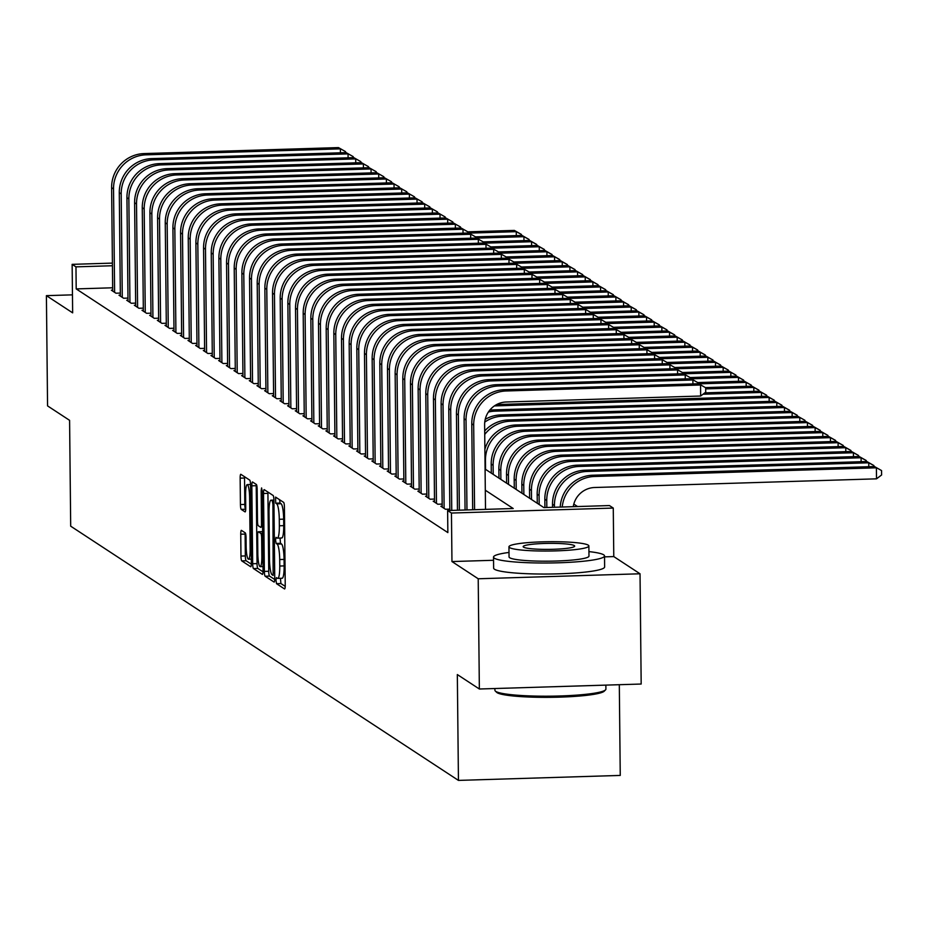 <?xml version="1.0" encoding="UTF-8"?>
<svg xmlns="http://www.w3.org/2000/svg" width="928" height="928" viewBox="0 0 928 928"><rect width="100%" height="100%" fill="white"/><g stroke="black" fill="none" stroke-linecap="round" stroke-linejoin="round"><path stroke-width="1.39" d="M275.976 580.313L276.532 583.689L284.525 588.932A4.362 0.742 -91.8 0 0 284.618 588.955A4.362 0.742 -91.8 0 0 285.232 585.092L284.42 507.175A4.362 0.742 -91.8 0 0 283.62 502.361L275.57 497.095L275.697 503.173L276.73 503.858A13.943 2.378 -91.8 0 1 279.282 519.286L279.351 525.782A13.943 2.378 -91.8 0 1 277.368 538.136A13.943 2.378 -91.8 0 1 277.089 538.054L275.987 537.347L275.558 540.061L276.115 543.437L277.147 544.11A13.943 2.378 -91.8 0 1 279.699 559.538L279.769 566.034A13.943 2.378 -91.8 0 1 277.785 578.399A13.943 2.378 -91.8 0 1 277.507 578.306L276.405 577.61L275.976 580.313M280.453 578.318L280.906 583.55L285.209 586.368M279.514 499.658L280.07 503.046L281.103 503.718L276.73 503.858M280.036 538.054L280.488 543.298L281.52 543.97L277.147 544.11M241.442 530.375A4.362 0.742 -91.8 0 0 241.361 530.352A4.362 0.742 -91.8 0 0 240.746 534.215L240.967 556.069A4.362 0.742 -91.8 0 0 241.767 560.895L250.641 566.706A4.362 0.742 -91.8 0 0 250.734 566.741A4.362 0.742 -91.8 0 0 251.349 562.878L250.537 484.961A4.362 0.742 -91.8 0 0 249.736 480.136L240.862 474.324A4.362 0.742 -91.8 0 0 240.77 474.289A4.362 0.742 -91.8 0 0 240.155 478.152L240.433 504.554A4.362 0.742 -91.8 0 0 241.222 509.379L245.027 511.873A4.362 0.742 -91.8 0 0 245.12 511.896A4.362 0.742 -91.8 0 0 245.734 508.034L245.595 494.937A11.658 1.984 -91.8 0 1 247.254 484.613A11.658 1.984 -91.8 0 1 249.62 497.582L250.154 548.877A11.658 1.984 -91.8 0 1 248.507 559.213A11.658 1.984 -91.8 0 1 246.129 546.232L246.048 537.683A4.362 0.742 -91.8 0 0 245.247 532.869L241.442 530.375M112.659 287.784L76.2 288.91L75.968 266.858L72.14 264.352L112.404 263.111M479.358 689.005L478.21 578.77L640.03 573.782L641.178 684.029L479.358 689.005L457.33 674.563L458.444 780.402L70.69 526.176L69.588 420.338L47.56 405.896L46.4 295.649L72.651 312.852L72.14 264.352M493.545 560.28L451.959 561.556L478.21 578.77M451.959 561.556L451.449 513.045L447.621 510.539L513.219 508.521L485.309 490.216M76.2 288.91L447.853 532.591L447.621 510.539M264.364 571.404A4.362 0.742 -91.8 0 0 265.164 576.23L274.038 582.042A4.362 0.742 -91.8 0 0 274.12 582.076A4.362 0.742 -91.8 0 0 274.746 578.214L273.922 500.296A4.362 0.742 -91.8 0 0 273.134 495.482L264.248 489.659A4.362 0.742 -91.8 0 0 264.167 489.624A4.362 0.742 -91.8 0 0 263.54 493.487L264.364 571.404L268.737 571.277A4.362 0.742 -91.8 0 0 269.538 576.091L274.723 579.49M262.334 574.374L253.46 568.562A4.362 0.742 -91.8 0 1 252.671 563.737L251.848 485.82A4.362 0.742 -91.8 0 1 252.462 481.957A4.362 0.742 -91.8 0 1 252.555 481.992L256.36 484.474A4.362 0.742 -91.8 0 1 257.149 489.3L257.485 520.898A4.362 0.742 -91.8 0 0 258.286 525.724L260.803 527.371A4.362 0.742 -91.8 0 0 260.884 527.406A4.362 0.742 -91.8 0 0 261.51 523.543L261.162 490.645L261.592 487.931L262.218 491.33L263.042 570.546A4.362 0.742 -91.8 0 1 262.427 574.409A4.362 0.742 -91.8 0 1 262.334 574.374L262.52 574.374M72.454 294.849L46.4 295.649M442.192 506.201L440.858 506.236L445.463 509.252L449.836 509.112M434.536 501.178L433.202 501.213L437.796 504.229L442.169 504.09M426.868 496.144L425.534 496.19L430.14 499.206L434.513 499.067M419.201 491.121L417.878 491.167L422.472 494.183L426.845 494.044M411.545 486.098L410.211 486.144L414.804 489.16L419.178 489.021M403.877 481.075L402.543 481.122L407.148 484.126L411.522 483.998M396.221 476.052L394.887 476.087L399.481 479.103L403.854 478.976M388.554 471.03L387.22 471.064L391.825 474.08L396.198 473.953M380.886 466.007L379.564 466.042L384.157 469.058L388.53 468.918M373.23 460.984L371.896 461.019L376.49 464.035L380.863 463.896M365.562 455.95L364.228 455.996L368.834 459.012L373.207 458.873M357.906 450.927L356.572 450.973L361.166 453.989L365.539 453.85M350.239 445.904L348.905 445.95L353.51 448.966L357.883 448.827M342.571 440.881L341.249 440.928L345.842 443.932L350.216 443.804M334.915 435.858L333.581 435.893L338.175 438.909L342.548 438.782M327.248 430.836L325.914 430.87L330.519 433.886L334.892 433.759M319.592 425.813L318.258 425.848L322.851 428.864L327.224 428.724M311.924 420.79L310.59 420.825L315.195 423.841L319.568 423.702M304.256 415.756L302.934 415.802L307.528 418.818L311.901 418.679M296.6 410.733L295.266 410.779L299.86 413.795L304.233 413.656M288.933 405.71L287.599 405.756L292.204 408.772L296.577 408.633M281.277 400.687L279.943 400.734L284.536 403.738L288.91 403.61M273.609 395.664L272.275 395.699L276.88 398.715L281.254 398.588M265.942 390.642L264.619 390.676L269.213 393.692L273.586 393.565M258.286 385.619L256.952 385.654L261.545 388.67L265.918 388.542M250.618 380.596L249.284 380.631L253.889 383.647L258.262 383.508M242.962 375.562L241.628 375.608L246.222 378.624L250.595 378.485M235.294 370.539L233.96 370.585L238.566 373.601L242.939 373.462M227.627 365.516L226.304 365.562L230.898 368.578L235.271 368.439M219.971 360.493L218.637 360.54L223.23 363.544L227.615 363.416M212.303 355.47L210.969 355.505L215.574 358.521L219.948 358.394M204.647 350.448L203.313 350.482L207.907 353.498L212.28 353.371M196.98 345.425L195.646 345.46L200.251 348.476L204.624 348.348M189.312 340.402L187.99 340.437L192.583 343.453L196.956 343.314M181.656 335.368L180.322 335.414L184.916 338.43L189.3 338.291M173.988 330.345L172.654 330.391L177.26 333.407L181.633 333.268M166.332 325.322L164.998 325.368L169.592 328.384L173.965 328.245M158.665 320.299L157.331 320.346L161.936 323.362L166.309 323.222M150.997 315.276L149.675 315.323L154.268 318.327L158.642 318.2M143.341 310.254L142.007 310.288L146.601 313.304L150.986 313.177M135.674 305.231L134.34 305.266L138.945 308.282L143.318 308.154M128.018 300.208L126.684 300.243L131.277 303.259L135.65 303.12M120.35 295.174L119.016 295.22L123.621 298.236L127.994 298.097M120.327 293.074L115.954 293.213L111.36 290.197L112.682 290.151M577.541 506.537L573.806 504.09M458.444 780.402L620.252 775.425L619.312 684.702M485.089 469.058L543.843 507.581L609.441 505.563L613.269 508.068L451.449 513.045M640.03 573.782L613.779 556.58L613.269 508.068M112.427 265.744L75.968 266.858M613.779 556.58L604.522 556.858M281.88 578.167A13.943 2.378 -91.8 0 0 282.17 578.26A13.943 2.378 -91.8 0 0 284.142 565.894L279.769 566.034M281.52 543.97A13.943 2.378 -91.8 0 1 284.072 559.41L284.142 565.894M281.462 537.915A13.943 2.378 -91.8 0 0 281.741 538.008A13.943 2.378 -91.8 0 0 283.724 525.642L279.351 525.782M281.103 503.718A13.943 2.378 -91.8 0 1 283.655 519.146L283.724 525.642M267.937 492.072A4.362 0.742 -91.8 0 0 267.925 493.36L268.737 571.277M273.145 575.441L272.925 504.368L272.368 500.992L271.278 500.285A13.943 2.378 -91.8 0 0 270.988 500.192A13.943 2.378 -91.8 0 0 269.016 512.558L269.503 559.306A13.943 2.378 -91.8 0 0 272.055 574.734L273.145 575.441M263.03 571.822L257.833 568.423L253.46 568.562M256.244 484.404A4.362 0.742 -91.8 0 0 256.221 485.692L257.044 563.598A4.362 0.742 -91.8 0 0 257.833 568.423M257.822 553.691A11.658 1.984 -91.8 0 0 260.2 566.66A11.658 1.984 -91.8 0 0 261.847 556.324L261.661 538.252A4.362 0.742 -91.8 0 0 260.861 533.438L258.344 531.779A4.362 0.742 -91.8 0 0 258.251 531.756A4.362 0.742 -91.8 0 0 257.636 535.618L257.822 553.691M258.344 531.779L262.636 531.651A4.362 0.742 -91.8 0 0 262.624 531.616A4.362 0.742 -91.8 0 0 262.543 531.651M244.551 476.737A4.362 0.742 -91.8 0 0 244.528 478.024L244.806 504.426A4.362 0.742 -91.8 0 0 245.607 509.252L245.711 509.321M245.131 532.788A4.362 0.742 -91.8 0 0 245.12 534.076L245.34 555.93A4.362 0.742 -91.8 0 0 246.14 560.756L251.326 564.154M573.26 506.665A22.202 21.727 -56.7 0 1 594.651 487.502L876.519 478.836L876.403 467.805L594.535 476.482A33.304 32.584 123.3 0 0 562.229 507.013M881.554 470.566L874.489 466.552L881.554 470.566L881.6 474.974L876.519 478.836M874.489 466.552L592.621 475.229A33.304 32.584 123.3 0 0 560.222 507.071M485.506 509.368L484.625 424.722A22.202 21.727 -56.7 0 1 506.259 401.998L700.663 396.024L700.547 384.992L506.143 390.978A33.304 32.584 123.3 0 0 473.686 425.059L474.579 509.704M698.633 383.74L705.686 387.753L698.633 383.74L504.229 389.725A33.304 32.584 123.3 0 0 471.772 423.806L472.677 509.762M705.686 387.753L705.732 392.161L700.663 396.024M605.532 689.875L604.221 691.198A54.172 6.322 179.4 0 1 551.963 697.311A54.172 6.322 179.4 0 1 497.072 692.659A54.172 6.322 179.4 0 1 496.642 692.323L495.297 691.024A55.506 6.473 -0.6 0 0 495.738 691.372A55.506 6.473 -0.6 0 0 551.986 696.151A55.506 6.473 -0.6 0 0 605.532 689.875A55.506 6.473 -0.6 0 0 605.914 689.11L605.868 685.119M509.008 552.438A55.506 6.473 -0.6 0 0 493.51 557.09A55.506 6.473 -0.6 0 0 494.346 558.192A55.506 6.473 -0.6 0 0 553.854 562.913A55.506 6.473 -0.6 0 0 604.522 555.93A55.506 6.473 -0.6 0 0 603.687 554.828A55.506 6.473 -0.6 0 0 588.932 551.603M493.51 557.09L493.626 568.122A55.506 6.473 -0.6 0 0 494.462 569.224A55.506 6.473 -0.6 0 0 553.97 573.945A55.506 6.473 -0.6 0 0 604.627 566.962L604.522 555.93M588.874 545.954L588.978 556.092A39.962 4.663 179.4 0 1 552.496 561.127A39.962 4.663 179.4 0 1 509.658 557.728A39.962 4.663 179.4 0 1 509.054 556.928L508.95 546.789A39.962 4.663 -0.6 0 0 509.553 547.578A39.962 4.663 -0.6 0 0 552.392 550.977A39.962 4.663 -0.6 0 0 588.874 545.954A39.962 4.663 -0.6 0 0 588.271 545.165A39.962 4.663 -0.6 0 0 545.42 541.766A39.962 4.663 -0.6 0 0 508.95 546.789M574.281 545.594A25.752 3.004 -0.6 0 0 546.662 543.402A25.752 3.004 -0.6 0 0 523.16 546.638A25.752 3.004 -0.6 0 0 523.543 547.149A25.752 3.004 -0.6 0 0 551.151 549.341A25.752 3.004 -0.6 0 0 574.664 546.105A25.752 3.004 -0.6 0 0 574.281 545.594M494.891 688.53L494.914 690.27A55.506 6.473 -0.6 0 0 495.297 691.024M868.782 466.726L868.747 462.782L866.833 461.529L584.953 470.206A33.304 32.584 123.3 0 0 552.508 504.287L552.531 507.303M866.833 461.529L873.886 465.543L868.747 462.782L586.879 471.459A33.304 32.584 123.3 0 0 554.422 505.54L554.434 507.245M873.886 465.543L873.898 466.564M861.126 461.703L861.08 457.759L859.166 456.506L577.297 465.172A33.304 32.584 123.3 0 0 544.84 499.264L544.922 507.546M859.166 456.506L866.23 460.508L861.08 457.759L579.211 466.436A33.304 32.584 123.3 0 0 546.754 500.517L546.824 507.488M866.23 460.508L866.242 461.541M853.458 456.68L853.424 452.736L851.51 451.484L569.63 460.149A33.304 32.584 123.3 0 0 537.173 494.241L537.277 503.266M851.51 451.484L858.562 455.486L853.424 452.736L571.544 461.413A33.304 32.584 123.3 0 0 539.087 495.494L539.191 504.53M858.562 455.486L858.574 456.518M845.802 451.658L845.756 447.714L843.842 446.449L561.974 455.126A33.304 32.584 123.3 0 0 529.517 489.207L529.61 498.243M843.842 446.449L850.906 450.463L845.756 447.714L563.888 456.379A33.304 32.584 123.3 0 0 531.431 490.471L531.524 499.508M850.906 450.463L850.918 451.495M692.926 383.914L692.88 379.97L498.475 385.955A33.304 32.584 123.3 0 0 466.03 420.036L466.97 509.936M690.966 378.717L698.03 382.73L690.966 378.717L496.561 384.702A33.304 32.584 123.3 0 0 464.104 418.783L465.067 510.006M698.03 382.73L698.042 383.751M685.258 378.891L685.224 374.947L490.819 380.932A33.304 32.584 123.3 0 0 458.362 415.013L459.36 510.18M683.298 373.694L690.362 377.696L683.298 373.694L488.905 379.668A33.304 32.584 123.3 0 0 456.448 413.76L457.458 510.238M690.362 377.696L690.374 378.728M677.602 373.868L677.556 369.924L483.152 375.91A33.304 32.584 123.3 0 0 450.695 409.99L451.75 510.412M675.642 368.671L682.706 372.673L675.642 368.671L481.238 374.645A33.304 32.584 123.3 0 0 448.781 408.726L449.848 510.47M682.706 372.673L682.706 373.706M669.935 368.845L669.888 364.901L475.496 370.875A33.304 32.584 123.3 0 0 443.039 404.968L444.118 508.37M667.974 363.637L675.039 367.65L667.974 363.637L473.57 369.622A33.304 32.584 123.3 0 0 441.125 403.703L442.204 507.117M675.039 367.65L675.05 368.683M838.135 446.635L838.088 442.691L836.174 441.426L554.306 450.103A33.304 32.584 123.3 0 0 521.849 484.184L521.942 493.22M836.174 441.426L843.239 445.44L838.088 442.691L556.22 451.356A33.304 32.584 123.3 0 0 523.763 485.448L523.856 494.473M843.239 445.44L843.25 446.472M662.267 363.822L662.232 359.878L467.828 365.852A33.304 32.584 123.3 0 0 435.371 399.945L436.462 503.347M660.318 358.614L667.371 362.628L660.318 358.614L465.914 364.6A33.304 32.584 123.3 0 0 433.457 398.68L434.536 502.094M667.371 362.628L667.383 363.66M830.467 441.6L830.432 437.656L828.518 436.404L546.638 445.08A33.304 32.584 123.3 0 0 514.193 479.161L514.286 488.198M828.518 436.404L835.571 440.417L830.432 437.656L548.564 446.333A33.304 32.584 123.3 0 0 516.107 480.414L516.2 489.45M835.571 440.417L835.583 441.45M654.611 358.788L654.565 354.844L460.16 360.83A33.304 32.584 123.3 0 0 427.715 394.91L428.794 498.324M652.651 353.591L659.715 357.605L652.651 353.591L458.246 359.577A33.304 32.584 123.3 0 0 425.79 393.658L426.88 497.072M659.715 357.605L659.727 358.637M822.811 436.578L822.765 432.634L820.851 431.381L538.982 440.058A33.304 32.584 123.3 0 0 506.526 474.138L506.618 483.175M820.851 431.381L827.915 435.394L822.765 432.634L540.896 441.31A33.304 32.584 123.3 0 0 508.44 475.391L508.532 484.428M827.915 435.394L827.927 436.427M646.944 353.765L646.909 349.821L452.504 355.807A33.304 32.584 123.3 0 0 420.048 389.888L421.126 493.302M644.983 348.568L652.048 352.582L644.983 348.568L450.59 354.554A33.304 32.584 123.3 0 0 418.134 388.635L419.212 492.049M652.048 352.582L652.059 353.614M815.144 431.555L815.109 427.611L813.195 426.358L531.315 435.035A33.304 32.584 123.3 0 0 498.858 469.116L498.962 478.152M813.195 426.358L820.248 430.372L815.109 427.611L533.229 436.288A33.304 32.584 123.3 0 0 500.784 470.368L500.876 479.405M820.248 430.372L820.259 431.404M639.288 348.742L639.241 344.798L444.837 350.784A33.304 32.584 123.3 0 0 412.38 384.865L413.47 488.279M637.327 343.546L644.392 347.559L637.327 343.546L442.923 349.531A33.304 32.584 123.3 0 0 410.466 383.612L411.556 487.014M644.392 347.559L644.403 348.592M807.488 426.532L807.441 422.588L805.527 421.335L523.659 430.012A33.304 32.584 123.3 0 0 491.202 464.093L491.295 473.129M805.527 421.335L812.592 425.349L807.441 422.588L525.573 431.265A33.304 32.584 123.3 0 0 493.116 465.346L493.209 474.382M812.592 425.349L812.603 426.37M631.62 343.72L631.574 339.776L437.181 345.761A33.304 32.584 123.3 0 0 404.724 379.842L405.803 483.256M629.66 338.523L636.724 342.536L629.66 338.523L435.255 344.508A33.304 32.584 123.3 0 0 402.81 378.589L403.889 481.992M636.724 342.536L636.736 343.557M799.82 421.509L799.774 417.565L517.905 426.242A33.304 32.584 123.3 0 0 485.448 460.323L485.541 469.359M804.924 420.314L797.86 416.312L804.924 420.314L804.936 421.347M797.86 416.312L515.991 424.978A33.304 32.584 123.3 0 0 484.88 449.314M623.952 338.697L623.918 334.753L429.513 340.738A33.304 32.584 123.3 0 0 397.056 374.819L398.147 478.233M622.004 333.5L629.056 337.514L622.004 333.5L427.599 339.474A33.304 32.584 123.3 0 0 395.142 373.566L396.221 476.969M629.056 337.514L629.068 338.534M792.152 416.486L792.118 412.542L790.204 411.29L797.256 415.292L797.268 416.324M797.256 415.292L792.118 412.542L510.249 421.219A33.304 32.584 123.3 0 0 484.729 434.466M790.204 411.29L508.324 419.955A33.304 32.584 123.3 0 0 484.683 430.952M616.296 333.674L616.25 329.73L421.846 335.716A33.304 32.584 123.3 0 0 389.4 369.796L390.479 473.199M614.336 328.477L621.4 332.479L614.336 328.477L419.932 334.451A33.304 32.584 123.3 0 0 387.475 368.532L388.565 471.946M621.4 332.479L621.412 333.512M784.496 411.464L784.45 407.52L782.536 406.255L789.6 410.269L789.612 411.301M789.6 410.269L784.45 407.52L502.582 416.196A33.304 32.584 123.3 0 0 484.752 422.089M782.536 406.255L500.668 414.932A33.304 32.584 123.3 0 0 485.228 419.328M608.629 328.651L608.594 324.707L414.19 330.681A33.304 32.584 123.3 0 0 381.733 364.774L382.812 468.176M606.668 323.443L613.733 327.456L606.668 323.443L412.276 329.428A33.304 32.584 123.3 0 0 379.819 363.509L380.898 466.923M613.733 327.456L613.744 328.489M600.973 323.628L600.926 319.684L406.522 325.658A33.304 32.584 123.3 0 0 374.065 359.751L375.156 463.153M599.012 318.42L606.077 322.434L599.012 318.42L404.608 324.406A33.304 32.584 123.3 0 0 372.151 358.486L373.242 461.9M606.077 322.434L606.088 323.466M593.305 318.594L593.259 314.65L398.866 320.636A33.304 32.584 123.3 0 0 366.409 354.716L367.488 458.13M591.345 313.397L598.409 317.411L591.345 313.397L396.94 319.383A33.304 32.584 123.3 0 0 364.495 353.464L365.574 456.878M598.409 317.411L598.421 318.443M776.829 406.441L776.794 402.497L774.88 401.232L781.933 405.246L781.944 406.278M781.933 405.246L776.794 402.497L494.914 411.162A33.304 32.584 123.3 0 0 488.395 412.032M774.88 401.232L493 409.909A33.304 32.584 123.3 0 0 489.775 410.176M769.173 401.406L769.126 397.462L767.212 396.21L774.277 400.223L774.288 401.256M774.277 400.223L769.126 397.462L494.392 405.919M767.212 396.21L496.677 404.538M761.505 396.384L761.459 392.44L759.545 391.187L766.609 395.2L766.621 396.233M766.609 395.2L761.459 392.44L702.995 394.238M759.545 391.187L704.804 392.869M585.638 313.571L585.603 309.627L391.198 315.613A33.304 32.584 123.3 0 0 358.742 349.694L359.832 453.108M583.689 308.374L590.742 312.388L583.689 308.374L389.284 314.36A33.304 32.584 123.3 0 0 356.828 348.441L357.906 451.855M590.742 312.388L590.753 313.42M753.838 391.361L753.803 387.417L751.889 386.164L758.942 390.178L758.953 391.21M758.942 390.178L753.803 387.417L705.698 388.902M751.889 386.164L705.454 387.591M577.982 308.548L577.935 304.604L383.531 310.59A33.304 32.584 123.3 0 0 351.086 344.671L352.164 448.085M576.021 303.352L583.086 307.365L576.021 303.352L381.617 309.337A33.304 32.584 123.3 0 0 349.16 343.418L350.25 446.832M583.086 307.365L583.097 308.398M746.182 386.338L746.135 382.394L744.221 381.141L751.286 385.155L751.297 386.176M751.286 385.155L746.135 382.394L698.83 383.856M744.221 381.141L697.786 382.568M570.314 303.526L570.279 299.582L375.875 305.567A33.304 32.584 123.3 0 0 343.418 339.648L344.497 443.062M568.354 298.329L575.418 302.342L568.354 298.329L373.961 304.314A33.304 32.584 123.3 0 0 341.504 338.395L342.583 441.798M575.418 302.342L575.43 303.375M738.514 381.315L738.479 377.371L736.565 376.118L743.618 380.12L743.63 381.153M743.618 380.12L738.479 377.371L691.163 378.821M736.565 376.118L690.119 377.545M562.658 298.503L562.612 294.559L368.207 300.544A33.304 32.584 123.3 0 0 335.75 334.625L336.841 438.039M560.698 293.306L567.762 297.32L560.698 293.306L366.293 299.28A33.304 32.584 123.3 0 0 333.836 333.372L334.927 436.775M567.762 297.32L567.774 298.34M730.858 376.292L730.812 372.348L728.898 371.096L735.962 375.098L735.974 376.13M735.962 375.098L730.812 372.348L683.507 373.798M728.898 371.096L682.463 372.522M554.99 293.48L554.944 289.536L360.551 295.522A33.304 32.584 123.3 0 0 328.094 329.602L329.173 433.005M553.03 288.283L560.094 292.285L553.03 288.283L358.626 294.257A33.304 32.584 123.3 0 0 326.18 328.35L327.259 431.752M560.094 292.285L560.106 293.318M723.19 371.27L723.144 367.326L721.23 366.061L728.294 370.075L728.306 371.107M728.294 370.075L723.144 367.326L675.839 368.776M721.23 366.061L674.795 367.5M547.323 288.457L547.288 284.513L352.884 290.487A33.304 32.584 123.3 0 0 320.427 324.58L321.517 427.982M545.374 283.249L552.427 287.262L545.374 283.249L350.97 289.234A33.304 32.584 123.3 0 0 318.513 323.315L319.592 426.729M552.427 287.262L552.438 288.295M715.523 366.247L715.488 362.303L713.574 361.038L720.627 365.052L720.638 366.084M720.627 365.052L715.488 362.303L668.183 363.753M713.574 361.038L667.139 362.465M539.667 283.434L539.62 279.49L345.216 285.464A33.304 32.584 123.3 0 0 312.771 319.557L313.85 422.959M537.706 278.226L544.771 282.24L537.706 278.226L343.302 284.212A33.304 32.584 123.3 0 0 310.845 318.292L311.936 421.706M544.771 282.24L544.782 283.272M707.867 361.212L707.82 357.268L705.906 356.016L712.971 360.029L712.982 361.062M712.971 360.029L707.82 357.268L660.516 358.73M705.906 356.016L659.472 357.442M531.999 278.4L531.964 274.456L337.56 280.442A33.304 32.584 123.3 0 0 305.103 314.522L306.182 417.936M530.039 273.203L537.103 277.217L530.039 273.203L335.646 279.189A33.304 32.584 123.3 0 0 303.189 313.27L304.268 416.684M537.103 277.217L537.115 278.249M700.199 356.19L700.164 352.246L698.25 350.993L705.303 355.006L705.315 356.039M705.303 355.006L700.164 352.246L652.848 353.707M698.25 350.993L651.804 352.42M692.543 351.167L692.497 347.223L690.583 345.97L697.647 349.984L697.659 351.016M697.647 349.984L692.497 347.223L645.192 348.684M690.583 345.97L644.148 347.397M684.876 346.144L684.841 342.2L682.915 340.947L689.98 344.961L689.991 345.982M689.98 344.961L684.841 342.2L637.524 343.662M682.915 340.947L636.48 342.374M524.343 273.377L524.297 269.433L329.892 275.419A33.304 32.584 123.3 0 0 297.436 309.5L298.526 412.914M522.383 268.18L529.447 272.194L522.383 268.18L327.978 274.166A33.304 32.584 123.3 0 0 295.522 308.247L296.612 411.661M529.447 272.194L529.459 273.226M516.676 268.354L516.629 264.41L322.236 270.396A33.304 32.584 123.3 0 0 289.78 304.477L290.858 407.891M514.715 263.158L521.78 267.171L514.715 263.158L320.311 269.143A33.304 32.584 123.3 0 0 287.866 303.224L288.944 406.638M521.78 267.171L521.791 268.204M509.008 263.332L508.973 259.388L314.569 265.373A33.304 32.584 123.3 0 0 282.112 299.454L283.202 402.868M507.059 258.135L514.112 262.148L507.059 258.135L312.655 264.12A33.304 32.584 123.3 0 0 280.198 298.201L281.277 401.604M514.112 262.148L514.124 263.181M677.208 341.121L677.173 337.177L675.259 335.924L682.312 339.938L682.324 340.959M682.312 339.938L677.173 337.177L629.868 338.627M675.259 335.924L628.824 337.351M501.352 258.309L501.306 254.365L306.901 260.35A33.304 32.584 123.3 0 0 274.456 294.431L275.535 397.845M499.392 253.112L506.456 257.126L499.392 253.112L304.987 259.086A33.304 32.584 123.3 0 0 272.53 293.178L273.621 396.581M506.456 257.126L506.468 258.146M669.552 336.098L669.506 332.154L667.592 330.902L674.656 334.904L674.668 335.936M674.656 334.904L669.506 332.154L622.201 333.604M667.592 330.902L621.157 332.328M493.684 253.286L493.65 249.342L299.245 255.328A33.304 32.584 123.3 0 0 266.788 289.408L267.867 392.811M491.736 248.089L498.788 252.091L491.736 248.089L297.331 254.063A33.304 32.584 123.3 0 0 264.874 288.156L265.953 391.558M498.788 252.091L498.8 253.124M661.884 331.076L661.85 327.132L659.936 325.867L666.988 329.881L667 330.913M666.988 329.881L661.85 327.132L614.533 328.582M659.936 325.867L613.489 327.306M486.028 248.263L485.982 244.319L291.578 250.293A33.304 32.584 123.3 0 0 259.121 284.386L260.211 387.788M484.068 243.055L491.132 247.068L484.068 243.055L289.664 249.04A33.304 32.584 123.3 0 0 257.207 283.121L258.297 386.535M491.132 247.068L491.144 248.101M654.228 326.053L654.182 322.109L652.268 320.844L659.332 324.858L659.344 325.89M659.332 324.858L654.182 322.109L606.877 323.559M652.268 320.844L605.833 322.283M478.361 243.24L478.314 239.296L283.922 245.27A33.304 32.584 123.3 0 0 251.465 279.363L252.544 382.765M476.4 238.032L483.465 242.046L476.4 238.032L282.008 244.018A33.304 32.584 123.3 0 0 249.551 278.098L250.63 381.512M483.465 242.046L483.476 243.078M646.561 321.018L646.526 317.074L644.6 315.822L651.665 319.835L651.676 320.868M651.665 319.835L646.526 317.074L599.21 318.536M644.6 315.822L598.166 317.248M638.893 315.996L638.858 312.052L636.944 310.799L643.997 314.812L644.009 315.845M643.997 314.812L638.858 312.052L591.554 313.513M636.944 310.799L590.51 312.226M631.237 310.973L631.191 307.029L629.277 305.776L636.341 309.79L636.353 310.822M636.341 309.79L631.191 307.029L583.886 308.49M629.277 305.776L582.842 307.203M470.693 238.206L470.658 234.262L276.254 240.248A33.304 32.584 123.3 0 0 243.797 274.328L244.888 377.742M468.744 233.009L475.797 237.023L468.744 233.009L274.34 238.995A33.304 32.584 123.3 0 0 241.883 273.076L242.962 376.49M475.797 237.023L475.809 238.055M463.037 233.183L462.991 229.239L268.586 235.225A33.304 32.584 123.3 0 0 236.141 269.306L237.22 372.72M461.077 227.986L468.141 232L461.077 227.986L266.672 233.972A33.304 32.584 123.3 0 0 234.216 268.053L235.306 371.467M468.141 232L468.153 233.032M455.37 228.16L455.335 224.216L260.93 230.202A33.304 32.584 123.3 0 0 228.474 264.283L229.552 367.697M453.421 222.964L460.474 226.977L453.421 222.964L259.016 228.949A33.304 32.584 123.3 0 0 226.56 263.03L227.638 366.444M460.474 226.977L460.485 228.01M623.57 305.95L623.535 302.006L621.621 300.753L628.674 304.767L628.685 305.799M628.674 304.767L623.535 302.006L576.218 303.468M621.621 300.753L575.174 302.18M447.714 223.138L447.667 219.194L253.263 225.179A33.304 32.584 123.3 0 0 220.806 259.26L221.896 362.674M445.753 217.941L452.818 221.954L445.753 217.941L251.349 223.926A33.304 32.584 123.3 0 0 218.892 258.007L219.982 361.41M452.818 221.954L452.829 222.987M615.914 300.927L615.867 296.983L613.953 295.73L621.018 299.744L621.029 300.765M621.018 299.744L615.867 296.983L568.562 298.433M613.953 295.73L567.518 297.157M440.046 218.115L440 214.171L245.607 220.156A33.304 32.584 123.3 0 0 213.15 254.237L214.229 357.651M438.086 212.918L445.15 216.932L438.086 212.918L243.693 218.892A33.304 32.584 123.3 0 0 211.236 252.984L212.315 356.387M445.15 216.932L445.162 217.952M608.246 295.904L608.211 291.96L606.286 290.708L613.35 294.71L613.362 295.742M613.35 294.71L608.211 291.96L560.895 293.41M606.286 290.708L559.851 292.134M432.378 213.092L432.344 209.148L237.939 215.134A33.304 32.584 123.3 0 0 205.482 249.214L206.573 352.617M430.43 207.895L437.482 211.897L430.43 207.895L236.025 213.869A33.304 32.584 123.3 0 0 203.568 247.962L204.647 351.364M437.482 211.897L437.494 212.93M600.578 290.882L600.544 286.938L598.63 285.673L605.694 289.687L605.694 290.719M605.694 289.687L600.544 286.938L553.239 288.388M598.63 285.673L552.195 287.112M424.722 208.069L424.676 204.125L230.272 210.111A33.304 32.584 123.3 0 0 197.826 244.192L198.905 347.594M422.762 202.861L429.826 206.874L422.762 202.861L228.358 208.846A33.304 32.584 123.3 0 0 195.901 242.927L196.991 346.341M429.826 206.874L429.838 207.907M592.922 285.859L592.876 281.915L590.962 280.65L598.026 284.664L598.038 285.696M598.026 284.664L592.876 281.915L545.571 283.365M590.962 280.65L544.527 282.089M417.055 203.046L417.02 199.102L222.616 205.076A33.304 32.584 123.3 0 0 190.159 239.169L191.238 342.571M415.106 197.838L422.159 201.852L415.106 197.838L220.702 203.824A33.304 32.584 123.3 0 0 188.245 237.904L189.324 341.318M422.159 201.852L422.17 202.884M585.255 280.824L585.22 276.88L583.306 275.628L590.359 279.641L590.37 280.674M590.359 279.641L585.22 276.88L537.904 278.342M583.306 275.628L536.86 277.054M409.399 198.012L409.352 194.08L214.948 200.054A33.304 32.584 123.3 0 0 182.491 234.134L183.582 337.548M407.438 192.815L414.503 196.829L407.438 192.815L213.034 198.801A33.304 32.584 123.3 0 0 180.577 232.882L181.668 336.296M414.503 196.829L414.514 197.861M577.599 275.802L577.552 271.858L575.638 270.605L582.703 274.618L582.714 275.651M582.703 274.618L577.552 271.858L530.248 273.319M575.638 270.605L529.204 272.032M401.731 192.989L401.685 189.045L207.292 195.031A33.304 32.584 123.3 0 0 174.835 229.112L175.914 332.526M399.771 187.792L406.835 191.806L399.771 187.792L205.378 193.778A33.304 32.584 123.3 0 0 172.921 227.859L174 331.273M406.835 191.806L406.847 192.838M569.931 270.779L569.896 266.835L567.971 265.582L575.035 269.596L575.047 270.628M575.035 269.596L569.896 266.835L522.58 268.296M567.971 265.582L521.536 267.009M394.064 187.966L394.029 184.022L199.624 190.008A33.304 32.584 123.3 0 0 167.168 224.089L168.258 327.503M392.115 182.77L399.168 186.783L392.115 182.77L197.71 188.755A33.304 32.584 123.3 0 0 165.254 222.836L166.332 326.25M399.168 186.783L399.179 187.816M562.275 265.756L562.229 261.812L560.315 260.559L567.379 264.573L567.379 265.605M567.379 264.573L562.229 261.812L514.924 263.274M560.315 260.559L513.88 261.986M386.408 182.944L386.361 179L191.957 184.985A33.304 32.584 123.3 0 0 159.512 219.066L160.59 322.48M384.447 177.747L391.512 181.76L384.447 177.747L190.043 183.732A33.304 32.584 123.3 0 0 157.586 217.813L158.676 321.216M391.512 181.76L391.523 182.793M554.608 260.733L554.561 256.789L552.647 255.536L559.712 259.55L559.723 260.571M559.712 259.55L554.561 256.789L507.256 258.251M552.647 255.536L506.212 256.963M378.74 177.921L378.705 173.977L184.301 179.962A33.304 32.584 123.3 0 0 151.844 214.043L152.923 317.457M376.791 172.724L383.844 176.738L376.791 172.724L182.387 178.698A33.304 32.584 123.3 0 0 149.93 212.79L151.009 316.193M383.844 176.738L383.856 177.758M546.94 255.71L546.905 251.766L544.991 250.514L552.044 254.516L552.056 255.548M552.044 254.516L546.905 251.766L499.589 253.216M544.991 250.514L498.545 251.94M371.084 172.898L371.038 168.954L176.633 174.94A33.304 32.584 123.3 0 0 144.176 209.02L145.267 312.423M369.124 167.701L376.188 171.703L369.124 167.701L174.719 173.675A33.304 32.584 123.3 0 0 142.262 207.768L143.353 311.17M376.188 171.703L376.2 172.736M539.284 250.688L539.238 246.744L537.324 245.479L544.388 249.493L544.4 250.525M544.388 249.493L539.238 246.744L491.933 248.194M537.324 245.479L490.889 246.918M363.416 167.875L363.37 163.931L168.977 169.917A33.304 32.584 123.3 0 0 136.52 203.998L137.599 307.4M361.456 162.667L368.52 166.68L361.456 162.667L167.063 168.652A33.304 32.584 123.3 0 0 134.606 202.733L135.685 306.147M368.52 166.68L368.532 167.713M531.616 245.665L531.582 241.721L529.656 240.456L536.72 244.47L536.732 245.502M536.72 244.47L531.582 241.721L484.265 243.171M529.656 240.456L483.221 241.895M355.749 162.852L355.714 158.908L161.31 164.882A33.304 32.584 123.3 0 0 128.853 198.975L129.943 302.377M353.8 157.644L360.853 161.658L353.8 157.644L159.396 163.63A33.304 32.584 123.3 0 0 126.939 197.71L128.018 301.124M360.853 161.658L360.864 162.69M523.96 240.63L523.914 236.686L522 235.434L529.064 239.447L529.064 240.48M529.064 239.447L523.914 236.686L476.609 238.148M522 235.434L475.565 236.86M348.093 157.83L348.046 153.886L153.642 159.86A33.304 32.584 123.3 0 0 121.197 193.94L122.276 297.354M346.132 152.621L353.197 156.635L346.132 152.621L151.728 158.607A33.304 32.584 123.3 0 0 119.283 192.688L120.362 296.102M353.197 156.635L353.208 157.667M516.293 235.608L516.246 231.664L514.332 230.411L521.397 234.424L521.408 235.457M521.397 234.424L516.246 231.664L468.942 233.125M514.332 230.411L467.898 231.838M340.425 152.795L340.39 148.851L145.986 154.837A33.304 32.584 123.3 0 0 113.529 188.918L114.608 292.332M338.476 147.598L345.529 151.612L338.476 147.598L144.072 153.584A33.304 32.584 123.3 0 0 111.615 187.665L112.694 291.079M345.529 151.612L345.541 152.644M280.906 583.55L276.532 583.689M280.07 503.046L275.697 503.173M280.488 543.298L276.115 543.437M284.072 559.41L279.699 559.538M283.655 519.146L279.282 519.286M267.925 493.36L263.54 493.487M269.538 576.091L265.164 576.23M274.688 572.727L273.644 572.762M273.969 504.333L272.925 504.368M273.934 500.946L272.368 500.992M273.922 500.192L271.278 500.285M257.044 563.598L252.671 563.737M256.221 485.692L251.848 485.82M262.554 523.508L261.51 523.543M262.195 490.61L261.162 490.645M262.891 556.29L261.847 556.324M262.705 538.217L261.661 538.252M262.659 533.38L260.861 533.438M251.198 548.842L250.154 548.877M250.664 497.547L249.62 497.582M245.607 509.252L241.222 509.379M244.806 504.426L240.433 504.554M244.528 478.024L240.155 478.152M246.14 560.756L241.767 560.895M245.34 555.93L240.967 556.069M245.12 534.076L240.746 534.215M594.535 476.482L592.621 475.229M473.686 425.059L471.772 423.806M506.143 390.978L504.229 389.725M554.422 505.54L552.508 504.287M586.879 471.459L584.953 470.206M546.754 500.517L544.84 499.264M579.211 466.436L577.297 465.172M539.087 495.494L537.173 494.241M571.544 461.413L569.63 460.149M531.431 490.471L529.517 489.207M563.888 456.379L561.974 455.126M466.03 420.036L464.104 418.783M498.475 385.955L496.561 384.702M458.362 415.013L456.448 413.76M490.819 380.932L488.905 379.668M450.695 409.99L448.781 408.726M483.152 375.91L481.238 374.645M443.039 404.968L441.125 403.703M475.496 370.875L473.57 369.622M523.763 485.448L521.849 484.184M556.22 451.356L554.306 450.103M435.371 399.945L433.457 398.68M467.828 365.852L465.914 364.6M516.107 480.414L514.193 479.161M548.564 446.333L546.638 445.08M427.715 394.91L425.79 393.658M460.16 360.83L458.246 359.577M508.44 475.391L506.526 474.138M540.896 441.31L538.982 440.058M420.048 389.888L418.134 388.635M452.504 355.807L450.59 354.554M500.784 470.368L498.858 469.116M533.229 436.288L531.315 435.035M412.38 384.865L410.466 383.612M444.837 350.784L442.923 349.531M493.116 465.346L491.202 464.093M525.573 431.265L523.659 430.012M404.724 379.842L402.81 378.589M437.181 345.761L435.255 344.508M517.905 426.242L515.991 424.978M397.056 374.819L395.142 373.566M429.513 340.738L427.599 339.474M510.249 421.219L508.324 419.955M389.4 369.796L387.475 368.532M421.846 335.716L419.932 334.451M502.582 416.196L500.668 414.932M381.733 364.774L379.819 363.509M414.19 330.681L412.276 329.428M374.065 359.751L372.151 358.486M406.522 325.658L404.608 324.406M366.409 354.716L364.495 353.464M398.866 320.636L396.94 319.383M494.914 411.162L493 409.909M358.742 349.694L356.828 348.441M391.198 315.613L389.284 314.36M351.086 344.671L349.16 343.418M383.531 310.59L381.617 309.337M343.418 339.648L341.504 338.395M375.875 305.567L373.961 304.314M335.75 334.625L333.836 333.372M368.207 300.544L366.293 299.28M328.094 329.602L326.18 328.35M360.551 295.522L358.626 294.257M320.427 324.58L318.513 323.315M352.884 290.487L350.97 289.234M312.771 319.557L310.845 318.292M345.216 285.464L343.302 284.212M305.103 314.522L303.189 313.27M337.56 280.442L335.646 279.189M297.436 309.5L295.522 308.247M329.892 275.419L327.978 274.166M289.78 304.477L287.866 303.224M322.236 270.396L320.311 269.143M282.112 299.454L280.198 298.201M314.569 265.373L312.655 264.12M274.456 294.431L272.53 293.178M306.901 260.35L304.987 259.086M266.788 289.408L264.874 288.156M299.245 255.328L297.331 254.063M259.121 284.386L257.207 283.121M291.578 250.293L289.664 249.04M251.465 279.363L249.551 278.098M283.922 245.27L282.008 244.018M243.797 274.328L241.883 273.076M276.254 240.248L274.34 238.995M236.141 269.306L234.216 268.053M268.586 235.225L266.672 233.972M228.474 264.283L226.56 263.03M260.93 230.202L259.016 228.949M220.806 259.26L218.892 258.007M253.263 225.179L251.349 223.926M213.15 254.237L211.236 252.984M245.607 220.156L243.693 218.892M205.482 249.214L203.568 247.962M237.939 215.134L236.025 213.869M197.826 244.192L195.901 242.927M230.272 210.111L228.358 208.846M190.159 239.169L188.245 237.904M222.616 205.076L220.702 203.824M182.491 234.134L180.577 232.882M214.948 200.054L213.034 198.801M174.835 229.112L172.921 227.859M207.292 195.031L205.378 193.778M167.168 224.089L165.254 222.836M199.624 190.008L197.71 188.755M159.512 219.066L157.586 217.813M191.957 184.985L190.043 183.732M151.844 214.043L149.93 212.79M184.301 179.962L182.387 178.698M144.176 209.02L142.262 207.768M176.633 174.94L174.719 173.675M136.52 203.998L134.606 202.733M168.977 169.917L167.063 168.652M128.853 198.975L126.939 197.71M161.31 164.882L159.396 163.63M121.197 193.94L119.283 192.688M153.642 159.86L151.728 158.607M113.529 188.918L111.615 187.665M145.986 154.837L144.072 153.584M282.17 578.26L277.785 578.399M281.741 538.008L277.368 538.136M273.922 500.099L270.988 500.192M263.007 566.579L260.2 566.66M262.624 531.616L258.251 531.756M251.314 559.12L248.507 559.213M250.525 484.509L247.254 484.613"/></g></svg>
